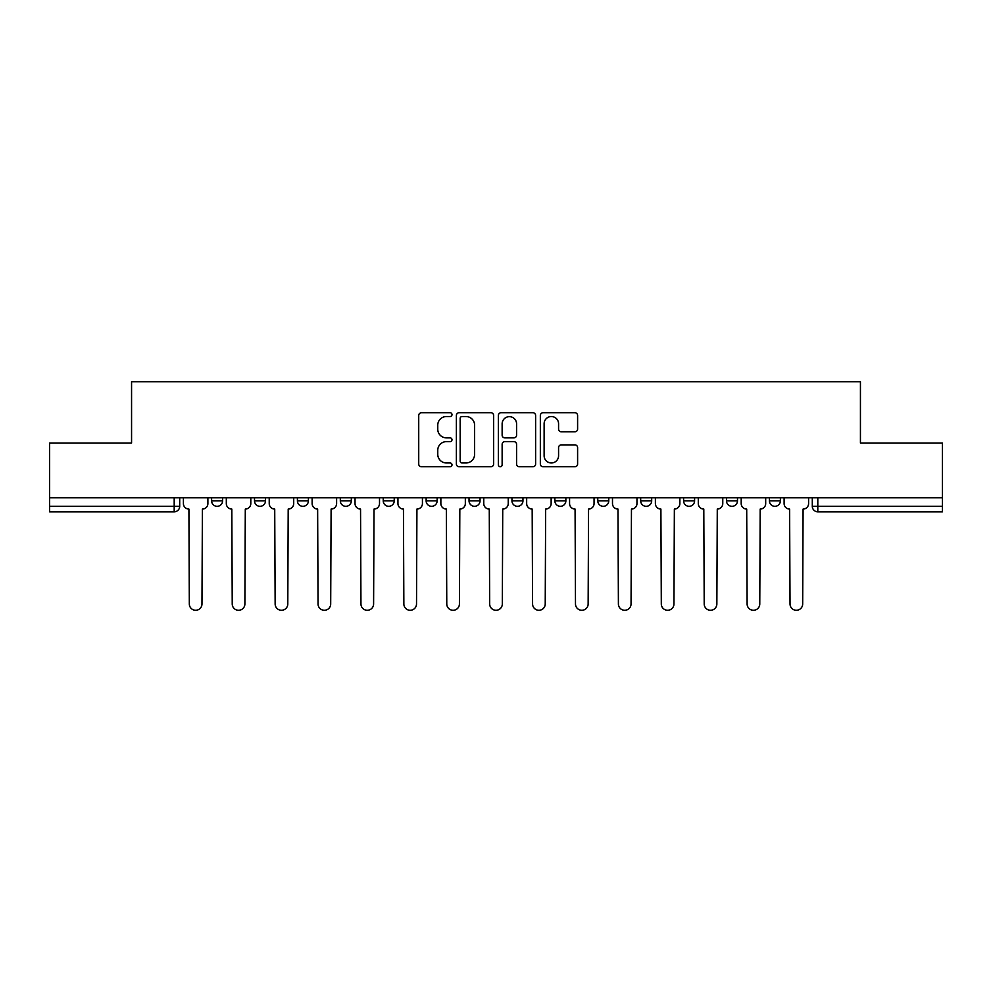 <?xml version="1.0" encoding="UTF-8"?>
<svg xmlns="http://www.w3.org/2000/svg" width="992" height="992" viewBox="0 0 992 992"><rect width="100%" height="100%" fill="white"/><g stroke="black" fill="none" stroke-linecap="round" stroke-linejoin="round"><path stroke-width="1.49" d="M451.992 414.644A1.885 1.885 0 0 0 450.108 412.759L421.414 412.759A2.703 2.703 0 0 0 418.723 415.45L418.723 464.045A2.703 2.703 0 0 0 421.414 466.748L450.108 466.748A1.885 1.885 0 0 0 451.992 464.864A1.885 1.885 0 0 0 450.108 462.966L446.388 462.966A8.643 8.643 0 0 1 437.757 454.336L437.757 450.281A8.643 8.643 0 0 1 446.388 441.638L450.108 441.638A1.885 1.885 0 0 0 451.992 439.754A1.885 1.885 0 0 0 450.108 437.869L446.388 437.869A8.643 8.643 0 0 1 437.757 429.226L437.757 425.171A8.643 8.643 0 0 1 446.388 416.541L450.108 416.541A1.885 1.885 0 0 0 451.992 414.644M683.587 497.786L683.587 500.811L694.586 500.811A5.506 5.506 0 0 1 689.08 506.317A5.506 5.506 0 0 1 683.587 500.811L683.587 497.786M554.863 497.786L554.863 500.811L565.862 500.811A5.506 5.506 0 0 1 560.356 506.317A5.506 5.506 0 0 1 554.863 500.811L554.863 497.786M469.042 497.786L469.042 500.811L480.041 500.811A5.506 5.506 0 0 1 474.548 506.317A5.506 5.506 0 0 1 469.042 500.811L469.042 497.786M426.138 497.786L426.138 500.811L437.137 500.811A5.506 5.506 0 0 1 431.644 506.317A5.506 5.506 0 0 1 426.138 500.811L426.138 497.786M340.318 497.786L340.318 500.811L351.329 500.811A5.506 5.506 0 0 1 345.824 506.317A5.506 5.506 0 0 1 340.318 500.811L340.318 497.786M574.901 431.793A2.703 2.703 0 0 0 577.604 429.09L577.604 415.45A2.703 2.703 0 0 0 574.901 412.759L543.046 412.759A2.703 2.703 0 0 0 540.342 415.45L540.342 464.045A2.703 2.703 0 0 0 543.046 466.748L574.901 466.748A2.703 2.703 0 0 0 577.604 464.045L577.604 447.578A2.703 2.703 0 0 0 574.901 444.887L561.261 444.887A2.703 2.703 0 0 0 558.57 447.578L558.57 455.75A7.217 7.217 0 0 1 551.341 462.966A7.217 7.217 0 0 1 544.124 455.75L544.124 423.758A7.217 7.217 0 0 1 551.341 416.541A7.217 7.217 0 0 1 558.57 423.758L558.57 429.09A2.703 2.703 0 0 0 561.261 431.793L574.901 431.793M49.6 497.786L49.6 443.052L131.564 443.052L131.564 381.722L860.436 381.722L860.436 443.052L942.4 443.052L942.4 497.786L49.6 497.786L49.6 506.317L179.701 506.317L179.701 497.786L179.701 506.317A5.506 5.506 0 0 1 174.195 511.81L49.6 511.81L49.6 506.317M493.632 415.45A2.703 2.703 0 0 0 490.941 412.759L459.085 412.759A2.703 2.703 0 0 0 456.382 415.45L456.382 464.045A2.703 2.703 0 0 0 459.085 466.748L490.941 466.748A2.703 2.703 0 0 0 493.632 464.045L493.632 415.45M501.059 412.759L532.915 412.759A2.703 2.703 0 0 1 535.618 415.45L535.618 464.045A2.703 2.703 0 0 1 532.915 466.748L519.287 466.748A2.703 2.703 0 0 1 516.584 464.045L516.584 444.342A2.703 2.703 0 0 0 513.881 441.638L504.841 441.638A2.703 2.703 0 0 0 502.138 444.342L502.138 464.864A1.885 1.885 0 0 1 500.253 466.748A1.885 1.885 0 0 1 498.368 464.864L498.368 415.45A2.703 2.703 0 0 1 501.059 412.759M812.299 497.786L812.299 506.317L942.4 506.317L942.4 511.81L817.805 511.81A5.506 5.506 0 0 1 812.299 506.317M942.4 497.786L942.4 506.317M780.394 497.786L780.394 500.811A5.506 5.506 0 0 1 774.901 506.317A5.506 5.506 0 0 1 769.395 500.811A5.506 5.506 0 0 0 774.901 506.317M769.395 497.786L769.395 500.811L780.394 500.811M737.49 497.786L737.49 500.811A5.506 5.506 0 0 1 731.984 506.317A5.506 5.506 0 0 1 726.491 500.811A5.506 5.506 0 0 0 731.984 506.317M726.491 497.786L726.491 500.811L737.49 500.811M694.586 497.786L694.586 500.811A5.506 5.506 0 0 1 689.08 506.317M651.682 497.786L651.682 500.811A5.506 5.506 0 0 1 646.176 506.317A5.506 5.506 0 0 1 640.671 500.811L651.682 500.811M640.671 497.786L640.671 500.811M608.766 497.786L608.766 500.811A5.506 5.506 0 0 1 603.272 506.317A5.506 5.506 0 0 1 597.767 500.811L608.766 500.811L608.766 497.786M597.767 497.786L597.767 500.811M565.862 497.786L565.862 500.811M522.958 497.786L522.958 500.811A5.506 5.506 0 0 1 517.452 506.317A5.506 5.506 0 0 1 511.959 500.811L522.958 500.811L522.958 497.786M511.959 497.786L511.959 500.811M480.041 497.786L480.041 500.811L480.041 497.786M437.137 500.811L437.137 497.786L437.137 500.811A5.506 5.506 0 0 1 431.644 506.317M394.233 497.786L394.233 500.811A5.506 5.506 0 0 1 388.728 506.317A5.506 5.506 0 0 1 383.234 500.811A5.506 5.506 0 0 0 388.728 506.317A5.506 5.506 0 0 0 394.233 500.811L394.233 497.786M383.234 497.786L383.234 500.811L394.233 500.811M351.329 497.786L351.329 500.811M308.413 497.786L308.413 500.811A5.506 5.506 0 0 1 302.92 506.317A5.506 5.506 0 0 1 297.414 500.811A5.506 5.506 0 0 0 302.92 506.317A5.506 5.506 0 0 0 308.413 500.811L297.414 500.811L297.414 497.786M254.51 497.786L254.51 500.811L265.509 500.811L265.509 497.786L265.509 500.811A5.506 5.506 0 0 1 260.016 506.317A5.506 5.506 0 0 1 254.51 500.811A5.506 5.506 0 0 0 260.016 506.317M211.606 497.786L211.606 500.811L222.605 500.811L222.605 497.786L222.605 500.811A5.506 5.506 0 0 1 217.099 506.317A5.506 5.506 0 0 1 211.606 500.811A5.506 5.506 0 0 0 217.099 506.317M174.195 497.786L174.195 511.81A5.506 5.506 0 0 0 179.701 506.317M462.049 416.541A1.885 1.885 0 0 0 460.164 418.426L460.164 461.082A1.885 1.885 0 0 0 462.049 462.966L465.967 462.966A8.643 8.643 0 0 0 474.61 454.336L474.61 425.171A8.643 8.643 0 0 0 465.967 416.541L462.049 416.541M516.584 423.894A7.217 7.217 0 0 0 509.367 416.665A7.217 7.217 0 0 0 502.138 423.894L502.138 435.166A2.703 2.703 0 0 0 504.841 437.869L513.881 437.869A2.703 2.703 0 0 0 516.584 435.166L516.584 423.894M183.408 497.786L183.408 503.564A5.506 5.506 0 0 0 188.914 509.07L189.323 603.954A6.324 6.324 0 0 0 195.647 610.278A6.324 6.324 0 0 0 201.971 603.954L202.393 509.07A5.506 5.506 0 0 0 207.886 503.564L207.886 497.786M226.312 497.786L226.312 503.564A5.506 5.506 0 0 0 231.818 509.07L232.227 603.954A6.324 6.324 0 0 0 238.551 610.278A6.324 6.324 0 0 0 244.888 603.954L245.297 509.07A5.506 5.506 0 0 0 250.802 503.564L250.802 497.786M269.229 497.786L269.229 503.564A5.506 5.506 0 0 0 274.722 509.07L275.144 603.954A6.324 6.324 0 0 0 281.468 610.278A6.324 6.324 0 0 0 287.792 603.954L288.201 509.07A5.506 5.506 0 0 0 293.706 503.564L293.706 497.786M312.133 497.786L312.133 503.564A5.506 5.506 0 0 0 317.638 509.07L318.048 603.954A6.324 6.324 0 0 0 324.372 610.278A6.324 6.324 0 0 0 330.696 603.954L331.105 509.07A5.506 5.506 0 0 0 336.61 503.564L336.61 497.786M355.037 497.786L355.037 503.564A5.506 5.506 0 0 0 360.542 509.07L360.952 603.954A6.324 6.324 0 0 0 367.276 610.278A6.324 6.324 0 0 0 373.6 603.954L374.021 509.07A5.506 5.506 0 0 0 379.514 503.564L379.514 497.786M397.941 497.786L397.941 503.564A5.506 5.506 0 0 0 403.446 509.07L403.856 603.954A6.324 6.324 0 0 0 410.18 610.278A6.324 6.324 0 0 0 416.516 603.954L416.925 509.07A5.506 5.506 0 0 0 422.431 503.564L422.431 497.786M440.857 497.786L440.857 503.564A5.506 5.506 0 0 0 446.35 509.07L446.772 603.954A6.324 6.324 0 0 0 453.096 610.278A6.324 6.324 0 0 0 459.42 603.954L459.829 509.07A5.506 5.506 0 0 0 465.335 503.564L465.335 497.786M483.761 497.786L483.761 503.564A5.506 5.506 0 0 0 489.267 509.07L489.676 603.954A6.324 6.324 0 0 0 496 610.278A6.324 6.324 0 0 0 502.324 603.954L502.733 509.07A5.506 5.506 0 0 0 508.239 503.564L508.239 497.786M526.665 497.786L526.665 503.564A5.506 5.506 0 0 0 532.171 509.07L532.58 603.954A6.324 6.324 0 0 0 538.904 610.278A6.324 6.324 0 0 0 545.228 603.954L545.65 509.07A5.506 5.506 0 0 0 551.143 503.564L551.143 497.786M569.569 497.786L569.569 503.564A5.506 5.506 0 0 0 575.075 509.07L575.484 603.954A6.324 6.324 0 0 0 581.82 610.278A6.324 6.324 0 0 0 588.144 603.954L588.554 509.07A5.506 5.506 0 0 0 594.059 503.564L594.059 497.786M612.486 497.786L612.486 503.564A5.506 5.506 0 0 0 617.979 509.07L618.4 603.954A6.324 6.324 0 0 0 624.724 610.278A6.324 6.324 0 0 0 631.048 603.954L631.458 509.07A5.506 5.506 0 0 0 636.963 503.564L636.963 497.786M655.39 497.786L655.39 503.564A5.506 5.506 0 0 0 660.895 509.07L661.304 603.954A6.324 6.324 0 0 0 667.628 610.278A6.324 6.324 0 0 0 673.952 603.954L674.362 509.07A5.506 5.506 0 0 0 679.867 503.564L679.867 497.786M698.294 497.786L698.294 503.564A5.506 5.506 0 0 0 703.799 509.07L704.208 603.954A6.324 6.324 0 0 0 710.532 610.278A6.324 6.324 0 0 0 716.856 603.954L717.278 509.07A5.506 5.506 0 0 0 722.771 503.564L722.771 497.786M741.198 497.786L741.198 503.564A5.506 5.506 0 0 0 746.703 509.07L747.112 603.954A6.324 6.324 0 0 0 753.449 610.278A6.324 6.324 0 0 0 759.773 603.954L760.182 509.07A5.506 5.506 0 0 0 765.688 503.564L765.688 497.786M784.114 497.786L784.114 503.564A5.506 5.506 0 0 0 789.607 509.07L790.029 603.954A6.324 6.324 0 0 0 796.353 610.278A6.324 6.324 0 0 0 802.677 603.954L803.086 509.07A5.506 5.506 0 0 0 808.592 503.564L808.592 497.786M817.805 497.786L817.805 511.81"/></g></svg>
